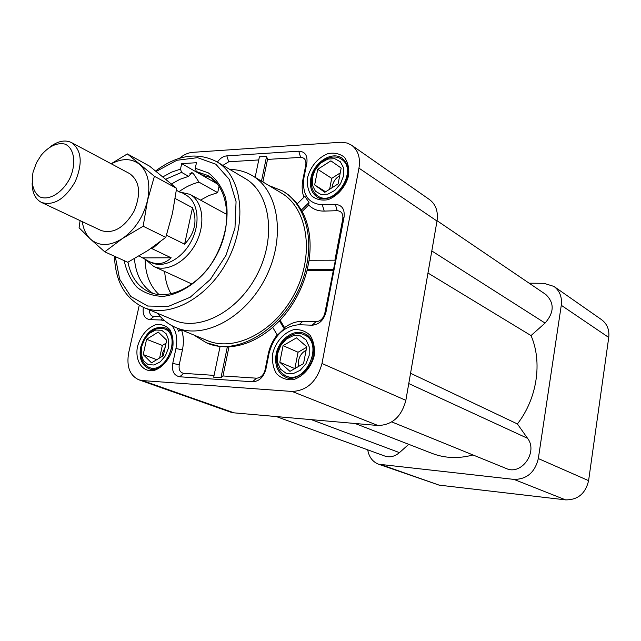 <?xml version="1.0" encoding="UTF-8"?>
<svg xmlns="http://www.w3.org/2000/svg" width="641" height="641" viewBox="0 0 641 641"><rect width="100%" height="100%" fill="white"/><g stroke="black" fill="none" stroke-linecap="round" stroke-linejoin="round"><path stroke-width="0.96" d="M298.698 366.372L298.562 360.53C299.659 355.739 302.175 352.326 306.11 350.274M162.181 356.404L162.502 353.079L165.186 347.174M332.102 187.677L332.31 185.962C333.352 181.435 335.804 178.046 339.674 175.786M294.892 368.535L298.049 352.238L306.686 347.27M296.471 337.863L306.783 346.749L303.546 363.607L289.964 371.339L279.813 362.269L283.074 345.643L296.471 337.863M298.049 352.238L283.074 345.643M294.796 368.591L279.813 362.269M159.633 357.95L162.349 345.443L166.043 343.191M158.247 332.078L166.692 340.211L163.335 355.707L151.524 362.862L143.215 354.577L146.589 339.273L158.247 332.078M162.349 345.443L146.589 339.273M156.781 359.681L143.215 354.577M329.618 189.247L331.726 178.35L340.219 172.958M330.892 160.843L341.172 168.038L338.119 183.871L324.779 192.308L314.659 184.937L317.728 169.304L330.892 160.843M331.726 178.35L317.728 169.304M325.588 191.795L314.659 184.937M145.002 338.504C150.747 329.963 157.213 326.758 164.4 328.897C182.028 334.85 166.163 374.873 149.057 367.437C142.31 364.16 139.778 357.462 141.477 347.342M141.597 346.741L144.594 339.169L149.609 333.208L155.691 330.027L161.66 330.267L166.323 333.921L168.743 340.291L168.415 348.127L165.386 355.835L160.258 361.869L154.088 365.001L148.119 364.625L143.528 360.859L141.212 354.473L141.597 346.741M277.08 354.273C279.484 340.291 294.027 329.674 304.114 334.794C324.474 342.839 305.917 385.417 286.11 375.995C278.531 372.101 275.518 364.865 277.08 354.273M277.553 353.744L280.726 345.515L286.359 339.057L293.37 335.628L300.397 335.908L306.061 339.906L309.21 346.845L309.186 355.378L305.965 363.759L300.204 370.306L293.081 373.679L286.03 373.238L280.47 369.112L277.449 362.157L277.553 353.744M311.798 178.262C314.226 163.487 331.701 152.021 341.316 159.184C359.024 169.745 334.626 207.844 317.816 196.026C312.463 192.292 310.46 186.371 311.798 178.262M312.343 177.301L315.404 169.408L320.917 162.918L327.807 159.08L334.762 158.672L340.387 161.804L343.568 167.894L343.616 175.746L340.515 183.783L334.882 190.361L327.88 194.159L320.909 194.431L315.372 191.17L312.327 185.057L312.343 177.301M217.555 184.047L181.691 163.631L196.466 162.718L195.257 168.271L208.253 172.838C215.809 178.486 221.449 186.435 225.167 196.683C230.768 218.661 223.741 247.763 207.331 269.532C194.383 284.981 178.438 294.572 163.143 296.374C153.247 296.158 144.602 293.185 137.198 287.456C130.812 280.333 126.469 271.391 124.162 260.639M162.974 176.82L171.652 172.125L180.482 169.136L181.571 172.381L188.622 176.331L191.699 172.774L192.965 172.966L199.014 182.164L217.692 192.645L219.078 186.154M180.482 169.136L181.691 163.631M127.96 262.177C130.836 276.768 137.927 286.727 149.241 292.04C170.346 301.647 202.171 284.275 217.531 253.347C233.156 222.555 228.084 186.651 207.772 175.458L196.346 171.548L203.357 175.538L211.137 177.677M153.047 293.418C141.998 286.351 135.796 274.757 134.434 258.635M171.516 183.935L179.985 179.288L188.622 176.331M189.848 173.783L192.965 172.966M165.827 179.168L181.571 172.381M196.346 171.548L195.257 168.271M268.819 185.505L282.585 190.97L288.162 194.64L295.629 201.731L301.414 210.008L309.01 202.516L308.698 205.016L302.191 211.426M297.296 203.79L304.852 196.314L309.01 202.516M261.488 181.123L266.584 156.38L267.529 159.409L262.89 181.956M255.142 177.333L259.397 156.829L266.584 156.38M222.932 165.386L228.733 161.78L226.81 155.859L298.77 151.196C305.012 151.516 307.712 155.442 306.863 162.966L303.938 177.717C301.935 194.519 308.073 203.558 322.343 204.832L335.355 204.391C341.974 204.936 344.882 209.158 344.073 217.059L326.005 312.031C323.745 320.22 319.122 324.61 312.143 325.195L299.018 324.747C283.963 326.013 273.971 335.539 269.052 353.311L265.919 369.072C263.635 377.18 259.172 381.411 252.538 381.78L179.72 376.78C173.991 375.594 171.668 371.139 172.75 363.415L175.946 348.512C177.741 339.217 176.475 331.653 172.149 325.812M217.355 162.093C220.063 158.311 223.212 156.236 226.81 155.859M303.906 197.252C301.991 191.931 301.655 186.058 302.897 179.624L305.813 164.945C306.358 160.13 304.627 157.606 300.629 157.382L267.529 159.409M258.748 159.946L228.733 161.78M334.914 260.19L342.783 218.829C343.312 213.774 341.445 211.065 337.206 210.697L324.202 211.089C317.952 211.193 312.784 209.166 308.698 205.016M171.067 293.858C167.381 287.416 165.25 279.957 164.681 271.48M200.505 200.112L209.006 195.521L217.692 192.645M179.52 158.263C183.775 154.689 188.142 152.718 192.621 152.35L341.188 142.23L347.158 143.039L351.645 145.235C358.143 150.21 360.579 157.846 358.96 168.142L321.99 363.495C317.039 381.403 307.071 390.722 292.096 391.459L142.55 380.586L138.881 379.825C129.722 375.474 126.317 366.436 128.681 352.726L139.241 305.308M351.645 145.235L429.566 199.623C435.856 204.415 438.34 211.554 437.002 221.041L405.849 400.345C401.514 416.698 392.228 425.079 377.982 425.504L234.085 412.852L230.512 412.083L138.881 379.825M437.058 220.72L545.787 294.475C554.521 302.889 554.281 312.423 545.074 323.08L531.02 335.58C542.582 362.013 537.206 398.454 517.407 423.941L410.552 373.262M531.02 335.58L427.972 273.034M408.75 444.341L399.439 452.626C394.752 456.56 389.88 457.698 384.816 456.055L276.359 416.57M473.01 454.974C458.547 458.836 444.894 458.307 432.034 453.379L355.074 423.485M517.407 423.941L527.551 438.316C538.304 451.929 521.413 475.75 506.246 468.499L391.787 421.922M162.461 318.769L160.891 320.003L164.449 320.556M160.891 320.003L149.914 319.627C144.546 318.713 142.366 314.619 143.376 307.343M529.137 283.186L543.993 283.322L553.944 286.423C559.769 290.838 562.213 297.12 561.276 305.284L538.328 458.563C534.914 472.433 526.79 479.372 513.946 479.396L378.599 464.22C372.613 461.841 368.984 457.041 367.718 449.83M553.944 286.423L601.546 319.651C607.155 323.881 609.551 329.819 608.742 337.462L588.598 480.654C585.513 493.57 577.853 499.972 565.618 499.876L439.101 485.125L378.599 464.22M315.917 321.75C320.396 321.373 323.352 318.561 324.795 313.329L335.387 260.19L309.09 260.254L307.271 269.589C302.336 289.211 293.065 306.318 279.46 320.901L284.163 328.713L284.564 327.631C290.421 323.312 296.503 321.205 302.824 321.333L315.917 321.75L312.143 325.195M279.46 320.901L272.713 327.375L277.377 335.203L284.163 328.713M228.965 346.829L222.972 375.955L256.472 378.182C260.735 377.942 263.587 375.225 265.045 370.049L268.162 354.361C269.653 347.134 272.657 340.635 277.176 334.866M280.093 320.228L284.564 327.631M332.967 270.422L307.087 270.334M333.584 269.661L307.271 269.589M181.812 330.043L178.527 331.165L180.305 329.418M272.713 327.375C258.027 339.89 242.899 346.396 227.331 346.885L220.977 377.717L213.701 377.22L220.063 346.533L206.378 342.751L193.79 334.987M222.972 375.955L220.977 377.717M227.331 346.885L220.063 346.533M282.585 190.97C303.922 203.277 314.194 235.431 305.861 268.835C294.564 320.748 240.712 359.104 206.378 342.751M301.414 210.008C309.186 223.997 311.75 240.744 309.09 260.254M229.758 169.416C237.987 169.544 245.535 171.636 252.394 175.69L281.239 192.925C307.544 208.077 314.867 253.636 295.229 292.352C275.91 331.221 234.999 352.558 207.139 340.499L176.083 327.671C168.743 324.594 162.566 319.795 157.55 313.281M252.394 175.69C278.899 190.93 285.95 237.603 265.703 277.529C245.775 317.615 204.134 339.834 176.083 327.671M216.674 161.692L245.231 178.551C270.029 192.653 276.583 236.233 257.682 273.499C239.085 310.925 200.216 331.701 174.104 320.22L143.52 307.4C169.769 318.954 209.27 297.352 228.42 258.82C247.883 220.44 241.625 175.85 216.674 161.692C197.484 151.829 177.14 154.906 155.651 170.931M211.378 177.861L213.693 181.427L216.954 183.286M160.458 316.734L153.92 316.518C150.867 316.117 149.401 313.914 149.513 309.915M181.603 330.243C183.647 336.124 183.919 342.671 182.437 349.89L179.256 364.785L172.75 363.415M214.086 375.37L183.759 373.35C180.073 372.605 178.575 369.745 179.256 364.785M177.269 328.16L178.527 331.165M213.693 181.427L215.648 181.78M159.032 294.58C150.018 286.215 145.371 274.428 145.09 259.212M179.023 191.691C185.489 186.98 192.156 183.807 199.014 182.164M166.484 235.223L184.6 244.189C194.872 233.156 197.508 221.009 192.508 207.756L184.6 244.189M175.209 198.526L192.508 207.756M176.371 190.257L180.305 192.38M139.113 255.951L149.177 261.544C157.478 265.198 164.801 263.94 171.147 257.778L143.304 257.898M160.819 241.304L152.181 248.756L171.147 257.778M152.181 248.756L150.811 248.564M80.085 220.608L79.075 227.779L90.429 239.053L104.731 251.825L127.775 262.273L147.871 250.519L165.779 237.386L172.445 213.389L176.604 188.342L154.401 176.275L127.343 153.904L111.157 163.743M50.751 146.412C58.403 140.892 65.342 139.626 71.576 142.623L129.722 173.655C139.882 181.203 141.292 193.79 133.969 211.402C124.218 227.795 113.289 234.173 101.166 230.536L41.529 202.46C35.407 199.247 32.274 192.925 32.138 183.502M71.576 142.623C81.711 150.266 82.897 163.351 75.117 181.868C64.917 199.159 53.716 206.025 41.529 202.46M127.343 153.904L149.545 166.123L176.604 188.342M165.779 237.386L143.151 226.241L147.518 200.481L154.401 176.275M104.731 251.825L122.479 238.516L143.151 226.241M111.334 163.84C122.143 158.111 131.517 158.247 139.434 164.256C148.023 172.068 150.715 184.143 147.518 200.481C143.352 216.914 135.003 229.598 122.479 238.516C109.819 246.328 99.131 246.505 90.429 239.053C86.046 234.838 83.338 229.037 82.312 221.658M33.116 171.892L36.601 162.518L41.28 155.074C49.149 146.084 57.049 142.422 64.973 144.089C74.316 148.047 76.608 163.599 69.789 178.47C62.329 193.045 48.532 201.21 39.454 196.699C33.092 191.795 30.984 183.526 33.116 171.892M179.456 191.923L189.896 194.335C202.748 201.106 205.897 223.509 196.186 242.627C186.651 261.84 166.804 272.689 153.704 266.424L145.555 259.525M182.885 193.406L185.802 194.984C197.885 201.322 200.825 222.395 191.691 240.375C182.725 258.435 164.072 268.667 151.773 262.746L149.177 261.544M276.119 354.225C278.651 339.458 294.011 328.256 304.659 333.673C311.542 336.429 314.354 343.969 313.096 356.316C310.949 370.378 293.834 382.373 285.662 377.164C277.641 373.054 274.46 365.41 276.119 354.225M272.713 353.495C275.598 342.046 283.715 332.719 293.418 329.754C299.892 329.073 305.453 330.924 310.092 335.307C313.649 340.988 315.027 347.767 314.234 355.635C311.334 367.397 302.913 376.932 293.033 379.696C286.495 380.193 280.982 378.182 276.495 373.647C273.114 367.91 271.856 361.187 272.713 353.495M140.675 347.206C145.603 332.174 153.664 325.716 164.857 327.839C182.741 333.16 165.514 376.588 148.664 368.527C141.509 365.05 138.841 357.942 140.675 347.206M137.486 346.533C140.892 335.339 147.045 328.032 155.939 324.626C161.476 323.985 166.131 325.668 169.905 329.69C172.717 334.898 173.647 341.116 172.685 348.343C169.809 359.152 162.325 367.934 153.832 370.522C142.454 372.517 134.69 360.835 137.486 346.533M310.845 178.31C313.409 162.71 331.854 150.611 342.014 158.183C346.452 162.678 349.914 165.803 346.701 179.264C342.206 193.846 325.764 202.925 317.199 197.075C311.55 193.133 309.427 186.876 310.845 178.31M307.56 177.533C310.893 165.995 317.64 158.039 327.799 153.664C334.193 152.414 339.706 153.584 344.329 157.181C347.895 162.069 349.313 168.182 348.6 175.506C345.852 186.611 337.623 196.194 327.888 199.704C321.437 200.793 315.973 199.471 311.486 195.729C308.089 190.77 306.783 184.704 307.56 177.533M300.629 157.382L298.77 151.196M305.813 164.945L306.863 162.966M302.897 179.624L303.938 177.717M324.202 211.089L322.343 204.832M142.55 380.586L234.085 412.852M292.096 391.459L377.982 425.504M321.99 363.495L405.849 400.345M358.96 168.142L437.002 221.041M545.074 323.08L431.81 250.943M399.439 452.626L311.35 419.647M527.551 438.316L408.766 383.558M439.101 485.125L381.932 464.973M565.618 499.876L513.946 479.396M588.598 480.654L538.328 458.563M608.742 337.462L561.276 305.284M342.783 218.829L344.073 217.059M337.206 210.697L335.355 204.391M324.795 313.329L326.005 312.031M302.824 321.333L299.018 324.747M268.162 354.361L269.052 353.311M156.268 171.419L176.836 160.282L197.516 157.67L215.801 164.192L229.302 179.4L236.064 201.627L234.975 228.108L226.017 255.302L210.352 279.444L190.185 297.248L168.319 306.422L147.67 306.029L130.804 296.454L119.643 279.212L115.284 256.608M153.92 316.518L149.914 319.627M182.437 349.89L175.946 348.512M183.759 373.35L179.72 376.78M256.472 378.182L252.538 381.78M265.045 370.049L265.919 369.072M168.767 330.676L164.4 328.897M153.503 369.064L149.057 367.437M309.266 337.174L304.114 334.794M291.383 378.15L286.11 375.995M345.715 162.149L341.316 159.184M322.311 198.806L317.816 196.026M191.699 172.774L191.106 172.91M114.475 256.248C115.364 281.415 125.043 298.466 143.52 307.4M226.994 214.543L189.896 194.335M192.084 284.099L153.704 266.424"/></g></svg>
